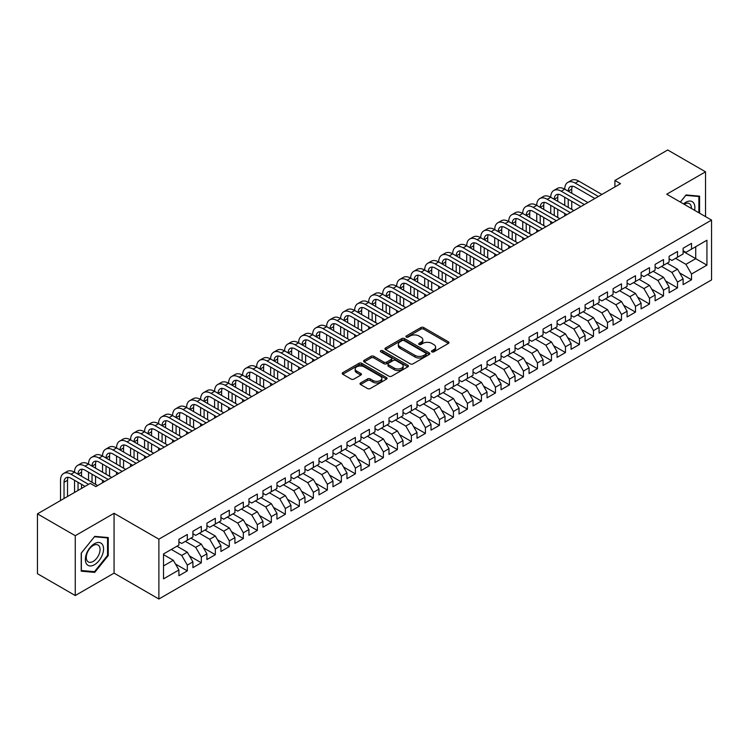 <?xml version="1.0" encoding="UTF-8"?>
<svg xmlns="http://www.w3.org/2000/svg" width="749" height="749" viewBox="0 0 749 749"><rect width="100%" height="100%" fill="white"/><g stroke="black" fill="none" stroke-linecap="round" stroke-linejoin="round"><path stroke-width="1.12" d="M431.892 351.843A1.358 0.786 0 0 0 433.821 351.843L448.426 343.407A1.947 1.123 0 0 0 448.997 342.611A1.947 1.123 0 0 0 448.426 341.825L423.681 327.538A1.947 1.123 0 0 0 420.929 327.538L406.323 335.964A1.358 0.786 0 0 0 405.921 336.526A1.358 0.786 0 0 0 406.323 337.078A1.358 0.786 0 0 0 408.252 337.078L410.134 335.983A6.226 3.595 0 0 1 418.934 335.983L420.994 337.181A6.226 3.595 0 0 1 422.82 339.718A6.226 3.595 0 0 1 420.994 342.256L419.112 343.351A1.358 0.786 0 0 0 418.71 343.903A1.358 0.786 0 0 0 419.112 344.456A1.358 0.786 0 0 0 421.032 344.456L422.923 343.37A6.226 3.595 0 0 1 431.724 343.37L433.783 344.559A6.226 3.595 0 0 1 435.609 347.096A6.226 3.595 0 0 1 433.783 349.643L431.892 350.729A1.358 0.786 0 0 0 431.499 351.29A1.358 0.786 0 0 0 431.892 351.843L431.892 350.729M360.578 382.936A1.947 1.123 0 0 0 360.007 383.731A1.947 1.123 0 0 0 360.578 384.518L367.516 388.534A1.947 1.123 0 0 0 370.268 388.534L386.493 379.163A1.947 1.123 0 0 0 387.064 378.367A1.947 1.123 0 0 0 386.493 377.58L361.748 363.293A1.947 1.123 0 0 0 358.996 363.293L342.77 372.656A1.947 1.123 0 0 0 342.209 373.451A1.947 1.123 0 0 0 342.77 374.247L351.159 379.088A1.947 1.123 0 0 0 353.912 379.088L360.849 375.08A1.947 1.123 0 0 0 361.421 374.285A1.947 1.123 0 0 0 360.849 373.489L356.693 371.092A5.196 3.005 0 0 1 355.166 368.967A5.196 3.005 0 0 1 358.378 366.195A5.196 3.005 0 0 1 364.051 366.841L380.342 376.251A5.196 3.005 0 0 1 381.859 378.367A5.196 3.005 0 0 1 378.657 381.147A5.196 3.005 0 0 1 372.983 380.492L370.268 378.928A1.947 1.123 0 0 0 367.516 378.928L360.578 382.936L360.578 384.518L367.516 380.548L367.516 378.928M75.265 535.694L75.265 595.539L114.063 573.135L114.063 513.299L75.265 535.694L37.45 513.861L90.255 483.377L95.853 486.616L620.509 183.702L614.91 180.472L614.91 186.941M114.063 513.299L158.882 539.177L711.55 220.094L711.55 279.929L158.882 599.013L158.882 539.177M705.53 216.62L705.53 171.821L666.732 194.216L711.55 220.094M705.53 171.821L667.715 149.987L614.91 180.472M410.274 363.845A1.947 1.123 0 0 0 413.027 363.845L429.243 354.483A1.947 1.123 0 0 0 429.814 353.687A1.947 1.123 0 0 0 429.243 352.891L404.497 338.604A1.947 1.123 0 0 0 401.754 338.604L385.529 347.976A1.947 1.123 0 0 0 384.958 348.762A1.947 1.123 0 0 0 385.529 349.558L410.274 363.845M381.335 352.133A1.358 0.786 0 0 1 382.711 352.33L382.711 350.71L407.868 365.231A1.947 1.123 0 0 1 408.439 366.027A1.947 1.123 0 0 1 407.868 366.823L391.643 376.185A1.947 1.123 0 0 1 388.9 376.185L364.154 361.898L371.092 357.919L371.092 356.309L364.154 360.316A1.947 1.123 0 0 0 363.583 361.112A1.947 1.123 0 0 0 364.154 361.898L364.154 360.316M371.092 357.919A1.947 1.123 0 0 1 373.845 357.919L373.845 356.309A1.947 1.123 0 0 0 371.092 356.309M373.845 356.309L383.881 362.104A1.947 1.123 0 0 0 386.624 362.104L391.231 359.445A1.947 1.123 0 0 0 391.802 358.649A1.947 1.123 0 0 0 391.231 357.853L380.782 351.824A1.358 0.786 0 0 1 380.389 351.262A1.358 0.786 0 0 1 381.232 350.541A1.358 0.786 0 0 1 382.711 350.71M683.116 251.392L695.727 258.667L695.727 246.702L706.925 240.232L691.524 249.127L691.524 243.378L683.116 248.237L683.116 253.977L677.517 257.207L677.517 251.467L669.11 256.317L669.11 262.066L663.511 265.296L663.511 259.557L655.103 264.406L655.103 270.146L649.505 273.385L649.505 267.636L641.097 272.496L641.097 278.235L635.498 281.465L635.498 275.726L627.091 280.575L627.091 286.324L621.492 289.554L621.492 283.815L613.085 288.665L613.085 294.404L607.486 297.643L607.486 291.904L599.088 296.754L599.088 302.493L593.48 305.723L593.48 299.984L585.081 304.834L585.081 310.582L579.473 313.812L579.473 308.073L571.075 312.923L571.075 318.662L565.467 321.901L565.467 316.162L557.069 321.012L557.069 326.751L551.461 329.981L551.461 324.242L543.062 329.092L543.062 334.84L537.454 338.071L537.454 332.331L529.056 337.181L529.056 342.92L523.448 346.16L523.448 340.421L515.05 345.27L515.05 351.009L509.442 354.24L509.442 348.5L501.044 353.35L501.044 359.099L495.445 362.329L495.445 356.59L487.037 361.439L487.037 367.179L481.438 370.418L481.438 364.679L473.031 369.529L473.031 375.268L467.432 378.507L467.432 372.759L459.025 377.608L459.025 383.357L453.426 386.587L453.426 380.848L445.018 385.698L445.018 391.437L439.42 394.676L439.42 388.937L431.012 393.787L431.012 399.526L425.413 402.765L425.413 397.017L417.006 401.876L417.006 407.615L411.407 410.845L411.407 405.106L402.999 409.956L402.999 415.695L397.401 418.934L397.401 413.195L388.993 418.045L388.993 423.784L383.394 427.024L383.394 421.275L374.987 426.134L374.987 431.873L369.388 435.103L369.388 429.364L360.981 434.214L360.981 439.953L355.382 443.193L355.382 437.453L346.974 442.303L346.974 448.042L341.375 451.282L341.375 445.533L332.977 450.392L332.977 456.132L327.369 459.362L327.369 453.622L318.971 458.472L318.971 464.211L313.363 467.451L313.363 461.712L304.965 466.561L304.965 472.301L299.357 475.54L299.357 469.792L290.958 474.651L290.958 480.39L285.35 483.62L285.35 477.881L276.952 482.731L276.952 488.479L271.344 491.709L271.344 485.97L262.946 490.82L262.946 496.559L257.338 499.798L257.338 494.05L248.94 498.909L248.94 504.648L243.331 507.878L243.331 502.139L234.933 506.989L234.933 512.737L229.325 515.967L229.325 510.228L220.927 515.078L220.927 520.817L215.328 524.057L215.328 518.308L206.921 523.167L206.921 528.906L201.322 532.136L201.322 526.397L192.914 531.247L192.914 536.996L187.316 540.226L187.316 534.486L178.908 539.336L178.908 545.075L163.507 553.97L163.507 578.874L178.908 569.98L173.309 560.28L163.507 554.616M706.925 240.232L706.925 265.137L691.524 274.031L685.915 264.322L675.551 258.339M679.689 272.936L691.524 279.77L691.524 274.031M691.524 279.77L683.116 284.62L683.116 278.881L677.517 282.111L671.909 272.411L661.545 266.429M665.683 281.025L677.517 287.859L677.517 282.111M677.517 287.859L669.11 292.709L669.11 286.97L663.511 290.2L657.912 280.501L647.539 274.518M651.677 289.114L663.511 295.939L663.511 290.2M663.511 295.939L655.103 300.798L655.103 295.05L649.505 298.289L643.906 288.58L633.542 282.598M637.671 297.194L649.505 304.028L649.505 298.289M649.505 304.028L641.097 308.878L641.097 303.139L635.498 306.378L629.9 296.67L619.535 290.687M623.664 305.283L635.498 312.118L635.498 306.378M635.498 312.118L627.091 316.967L627.091 311.228L621.492 314.458L615.893 304.759L605.529 298.776M609.658 313.372L621.492 320.197L621.492 314.458M621.492 320.197L613.085 325.057L613.085 319.308L607.486 322.547L601.887 312.839L591.523 306.856M595.652 321.452L607.486 328.287L607.486 322.547M607.486 328.287L599.088 333.136L599.088 327.397L593.48 330.637L587.881 320.928L577.516 314.945M581.645 329.541L593.48 336.376L593.48 330.637M593.48 336.376L585.081 341.226L585.081 335.486L579.473 338.717L573.874 329.017L563.51 323.034M567.639 337.63L579.473 344.456L579.473 338.717M579.473 344.456L571.075 349.315L571.075 343.566L565.467 346.806L559.868 337.097L549.504 331.114M553.633 345.71L565.467 352.545L565.467 346.806M565.467 352.545L557.069 357.395L557.069 351.656L551.461 354.895L545.862 345.186L535.498 339.203M539.626 353.8L551.461 360.634L551.461 354.895M551.461 360.634L543.062 365.484L543.062 359.745L537.454 362.975L531.856 353.275L521.491 347.293M525.62 361.889L537.454 368.714L537.454 362.975M537.454 368.714L529.056 373.573L529.056 367.825L523.448 371.064L517.849 361.364L507.485 355.372M511.614 369.969L523.448 376.803L523.448 371.064M523.448 376.803L515.05 381.653L515.05 375.914L509.442 379.153L503.843 369.444L493.479 363.462M497.608 378.058L509.442 384.892L509.442 379.153M509.442 384.892L501.044 389.742L501.044 384.003L495.445 387.233L489.837 377.533L479.472 371.551M483.601 386.147L495.445 392.982L495.445 387.233M495.445 392.982L487.037 397.831L487.037 392.092L481.438 395.322L475.83 385.623L465.466 379.631M469.604 394.227L481.438 401.061L481.438 395.322M481.438 401.061L473.031 405.911L473.031 400.172L467.432 403.411L461.824 393.702L451.46 387.72M455.598 402.316L467.432 409.151L467.432 403.411M467.432 409.151L459.025 414L459.025 408.261L453.426 411.491L447.818 401.792L437.453 395.809M441.592 410.405L453.426 417.24L453.426 411.491M453.426 417.24L445.018 422.09L445.018 416.35L439.42 419.58L433.811 409.881L423.447 403.889M427.585 418.485L439.42 425.32L439.42 419.58M439.42 425.32L431.012 430.169L431.012 424.43L425.413 427.67L419.805 417.961L409.441 411.978M413.579 426.574L425.413 433.409L425.413 427.67M425.413 433.409L417.006 438.259L417.006 432.519L411.407 435.749L405.799 426.05L395.435 420.067M399.573 434.663L411.407 441.498L411.407 435.749M411.407 441.498L402.999 446.348L402.999 440.609L397.401 443.839L391.793 434.139L381.428 428.147M385.566 442.743L397.401 449.578L397.401 443.839M397.401 449.578L388.993 454.428L388.993 448.688L383.394 451.928L377.796 442.219L367.431 436.236M371.56 450.832L383.394 457.667L383.394 451.928M383.394 457.667L374.987 462.517L374.987 456.778L369.388 460.008L363.789 450.308L353.425 444.326M357.554 458.922L369.388 465.756L369.388 460.008M369.388 465.756L360.981 470.606L360.981 464.867L355.382 468.097L349.783 458.397L339.419 452.415M343.548 467.011L355.382 473.836L355.382 468.097M355.382 473.836L346.974 478.695L346.974 472.947L341.375 476.186L335.777 466.477L325.412 460.495M329.541 475.091L341.375 481.925L341.375 476.186M341.375 481.925L332.977 486.775L332.977 481.036L327.369 484.266L321.77 474.566L311.406 468.584M315.535 483.18L327.369 490.015L327.369 484.266M327.369 490.015L318.971 494.864L318.971 489.125L313.363 492.355L307.764 482.656L297.4 476.673M301.529 491.269L313.363 498.094L313.363 492.355M313.363 498.094L304.965 502.954L304.965 497.205L299.357 500.444L293.758 490.735L283.394 484.753M287.522 499.349L299.357 506.184L299.357 500.444M299.357 506.184L290.958 511.033L290.958 505.294L285.35 508.524L279.752 498.825L269.387 492.842M273.516 507.438L285.35 514.273L285.35 508.524M285.35 514.273L276.952 519.123L276.952 513.383L271.344 516.613L265.745 506.914L255.381 500.931M259.51 515.527L271.344 522.353L271.344 516.613M271.344 522.353L262.946 527.212L262.946 521.463L257.338 524.703L251.739 514.994L241.375 509.011M245.503 523.607L257.338 530.442L257.338 524.703M257.338 530.442L248.94 535.292L248.94 529.552L243.331 532.792L237.733 523.083L227.368 517.1M231.497 531.696L243.331 538.531L243.331 532.792M243.331 538.531L234.933 543.381L234.933 537.642L229.325 540.872L223.726 531.172L213.362 525.189M217.491 539.786L229.325 546.611L229.325 540.872M229.325 546.611L220.927 551.47L220.927 545.721L215.328 548.961L209.72 539.252L199.356 533.269M203.485 547.865L215.328 554.7L215.328 548.961M215.328 554.7L206.921 559.55L206.921 553.811L201.322 557.05L195.714 547.341L185.349 541.358M189.488 555.955L201.322 562.789L201.322 557.05M201.322 562.789L192.914 567.639L192.914 561.9L187.316 565.13L181.707 555.43L171.343 549.448M175.481 564.044L187.316 570.869L187.316 565.13M187.316 570.869L178.908 575.728L178.908 569.98M178.908 541.845L181.707 543.465L187.316 540.226M163.507 565.944L173.309 560.28M192.914 533.756L195.714 535.376L201.322 532.136M181.707 555.43L187.316 552.191L176.951 546.208M192.914 561.9L187.316 552.191M206.921 525.667L209.72 527.287L215.328 524.057M195.714 547.341L201.322 544.111L190.958 538.128M206.921 553.811L201.322 544.111M220.927 517.587L223.726 519.207L229.325 515.967M209.72 539.252L215.328 536.022L204.964 530.039M220.927 545.721L215.328 536.022M234.933 509.498L237.733 511.118L243.331 507.878M223.726 531.172L229.325 527.933L218.961 521.95M234.933 537.642L229.325 527.933M248.94 501.409L251.739 503.028L257.338 499.798M237.733 523.083L243.331 519.853L232.967 513.861M248.94 529.552L243.331 519.853M262.946 493.329L265.745 494.939L271.344 491.709M251.739 514.994L257.338 511.764L246.973 505.781M262.946 521.463L257.338 511.764M276.952 485.24L279.752 486.859L285.35 483.62M265.745 506.914L271.344 503.674L260.98 497.692M276.952 513.383L271.344 503.674M290.958 477.15L293.758 478.77L299.357 475.54M279.752 498.825L285.35 495.595L274.986 489.603M290.958 505.294L285.35 495.595M304.965 469.071L307.764 470.681L313.363 467.451M293.758 490.735L299.357 487.505L288.992 481.523M304.965 497.205L299.357 487.505M318.971 460.981L321.77 462.601L327.369 459.362M307.764 482.656L313.363 479.416L302.999 473.434M318.971 489.125L313.363 479.416M332.977 452.892L335.777 454.512L341.375 451.282M321.77 474.566L327.369 471.336L317.005 465.344M332.977 481.036L327.369 471.336M346.974 444.812L349.783 446.423L355.382 443.193M335.777 466.477L341.375 463.247L331.011 457.264M346.974 472.947L341.375 463.247M360.981 436.723L363.789 438.343L369.388 435.103M349.783 458.397L355.382 455.158L345.017 449.175M360.981 464.867L355.382 455.158M374.987 428.634L377.796 430.254L383.394 427.024M363.789 450.308L369.388 447.078L359.024 441.086M374.987 456.778L369.388 447.078M388.993 420.554L391.793 422.164L397.401 418.934M377.796 442.219L383.394 438.989L373.03 433.006M388.993 448.688L383.394 438.989M402.999 412.465L405.799 414.085L411.407 410.845M391.793 434.139L397.401 430.9L387.036 424.917M402.999 440.609L397.401 430.9M417.006 404.376L419.805 405.995L425.413 402.765M405.799 426.05L411.407 422.811L401.043 416.828M417.006 432.519L411.407 422.811M431.012 396.296L433.811 397.906L439.42 394.676M419.805 417.961L425.413 414.731L415.049 408.748M431.012 424.43L425.413 414.731M445.018 388.207L447.818 389.826L453.426 386.587M433.811 409.881L439.42 406.641L429.055 400.659M445.018 416.35L439.42 406.641M459.025 380.118L461.824 381.737L467.432 378.507M447.818 401.792L453.426 398.552L443.062 392.57M459.025 408.261L453.426 398.552M473.031 372.038L475.83 373.648L481.438 370.418M461.824 393.702L467.432 390.472L457.068 384.49M473.031 400.172L467.432 390.472M487.037 363.948L489.837 365.568L495.445 362.329M475.83 385.623L481.438 382.383L471.074 376.401M487.037 392.092L481.438 382.383M501.044 355.859L503.843 357.479L509.442 354.24M489.837 377.533L495.445 374.294L485.071 368.311M501.044 384.003L495.445 374.294M515.05 347.779L517.849 349.39L523.448 346.16M503.843 369.444L509.442 366.214L499.077 360.232M515.05 375.914L509.442 366.214M529.056 339.69L531.856 341.31L537.454 338.071M517.849 361.364L523.448 358.125L513.084 352.142M529.056 367.825L523.448 358.125M543.062 331.601L545.862 333.221L551.461 329.981M531.856 353.275L537.454 350.036L527.09 344.053M543.062 359.745L537.454 350.036M557.069 323.521L559.868 325.132L565.467 321.901M545.862 345.186L551.461 341.956L541.096 335.973M557.069 351.656L551.461 341.956M571.075 315.432L573.874 317.052L579.473 313.812M559.868 337.097L565.467 333.867L555.103 327.884M571.075 343.566L565.467 333.867M585.081 307.343L587.881 308.963L593.48 305.723M573.874 329.017L579.473 325.778L569.109 319.795M585.081 335.486L579.473 325.778M599.088 299.254L601.887 300.873L607.486 297.643M587.881 320.928L593.48 317.698L583.115 311.715M599.088 327.397L593.48 317.698M613.085 291.174L615.893 292.793L621.492 289.554M601.887 312.839L607.486 309.609L597.122 303.626M613.085 319.308L607.486 309.609M627.091 283.085L629.9 284.704L635.498 281.465M615.893 304.759L621.492 301.519L611.128 295.537M627.091 311.228L621.492 301.519M641.097 274.995L643.906 276.615L649.505 273.385M629.9 296.67L635.498 293.439L625.134 287.457M641.097 303.139L635.498 293.439M655.103 266.916L657.912 268.526L663.511 265.296M643.906 288.58L649.505 285.35L639.14 279.368M655.103 295.05L649.505 285.35M669.11 258.826L671.909 260.446L677.517 257.207M657.912 280.501L663.511 277.261L653.147 271.278M669.11 286.97L663.511 277.261M683.116 250.737L685.915 252.357L691.524 249.127M671.909 272.411L677.517 269.181L667.153 263.189M683.116 278.881L677.517 269.181M37.45 513.861L37.45 573.706L75.265 595.539M114.063 573.135L158.882 599.013M685.915 264.322L695.727 258.667L706.925 265.137M699.575 213.184L699.575 196.163L686.056 194.955L680.335 202.071M108.249 555.58L108.249 537.567L94.73 536.359L81.22 553.174L81.22 571.187L94.73 572.395L108.249 555.58L107.547 555.178M432.435 352.03L433.783 351.253A6.226 3.595 0 0 0 435.609 348.716L435.609 347.096M422.82 339.718L422.82 341.338A6.226 3.595 0 0 1 420.994 343.875L419.655 344.652M448.426 341.825L448.426 343.407L423.681 329.148A1.947 1.123 0 0 0 420.929 329.148L406.866 337.275M429.224 354.492L404.497 340.224A1.947 1.123 0 0 0 401.754 340.224L385.557 349.577M425.807 354.24A1.358 0.786 0 0 0 426.209 353.687A1.358 0.786 0 0 0 425.807 353.135L404.086 340.589A1.358 0.786 0 0 0 402.166 340.589L400.172 341.741A6.226 3.595 0 0 0 398.346 344.278A6.226 3.595 0 0 0 400.172 346.824L415.021 355.391A6.226 3.595 0 0 0 423.812 355.391L425.807 354.24L425.807 355.859A1.358 0.786 0 0 0 426.209 355.307L426.209 353.687M398.346 344.278L398.346 345.898A6.226 3.595 0 0 0 400.172 348.435L400.172 346.824M425.807 355.859L423.812 357.011A6.226 3.595 0 0 1 415.021 357.011L400.172 348.435M373.845 357.919L383.881 363.714A1.947 1.123 0 0 0 386.624 363.714L391.231 361.055A1.947 1.123 0 0 0 391.802 360.269L391.802 358.649M382.711 352.33L407.84 366.841M394.292 368.115A5.196 3.005 0 0 0 399.957 368.761A5.196 3.005 0 0 0 403.168 365.989A5.196 3.005 0 0 0 401.651 363.864L395.912 360.55A1.947 1.123 0 0 0 393.159 360.55L388.553 363.209A1.947 1.123 0 0 0 387.982 364.005A1.947 1.123 0 0 0 388.553 364.8L394.292 368.115L394.292 369.725A5.196 3.005 0 0 0 399.957 370.381A5.196 3.005 0 0 0 403.168 367.609L403.168 365.989M387.982 364.005L387.982 365.624A1.947 1.123 0 0 0 388.553 366.42L388.553 364.8M394.292 369.725L388.553 366.42M381.859 378.367L381.859 379.986A5.196 3.005 0 0 1 378.657 382.767A5.196 3.005 0 0 1 372.983 382.112L370.268 380.548A1.947 1.123 0 0 0 367.516 380.548M355.166 368.967L355.166 370.586A5.196 3.005 0 0 0 356.693 372.702L356.693 371.092M360.831 375.09L356.693 372.702M386.493 377.58L386.493 379.163L361.748 364.903A1.947 1.123 0 0 0 358.996 364.903L342.799 374.257M93.307 571.571L94.73 572.395M60.529 500.538L60.529 480.287A14.858 8.576 60 0 1 63.609 473.49L67.11 471.467A14.858 8.576 60 0 1 74.535 472.207A14.858 8.576 60 0 1 77.615 465.401L81.117 463.388A14.858 8.576 60 0 1 88.541 464.118A14.858 8.576 60 0 1 91.621 457.321L95.123 455.298A14.858 8.576 60 0 1 102.547 456.029A14.858 8.576 60 0 1 105.628 449.231L109.129 447.209A14.858 8.576 60 0 1 116.554 447.949A14.858 8.576 60 0 1 119.634 441.142L123.136 439.12A14.858 8.576 60 0 1 130.56 439.86A14.858 8.576 60 0 1 133.64 433.062L137.142 431.04A14.858 8.576 60 0 1 144.566 431.77A14.858 8.576 60 0 1 147.647 424.973L151.148 422.951A14.858 8.576 60 0 1 158.573 423.691A14.858 8.576 60 0 1 161.653 416.884L165.155 414.862A14.858 8.576 60 0 1 172.579 415.601A14.858 8.576 60 0 1 175.659 408.804L179.161 406.782A14.858 8.576 60 0 1 186.585 407.512A14.858 8.576 60 0 1 189.656 400.715L193.158 398.693A14.858 8.576 60 0 1 200.592 399.432A14.858 8.576 60 0 1 203.662 392.626L207.164 390.603A14.858 8.576 60 0 1 214.598 391.343A14.858 8.576 60 0 1 217.669 384.546L221.17 382.524A14.858 8.576 60 0 1 228.604 383.254A14.858 8.576 60 0 1 231.675 376.457L235.177 374.434A14.858 8.576 60 0 1 242.61 375.174A14.858 8.576 60 0 1 245.681 368.368L249.183 366.345A14.858 8.576 60 0 1 256.617 367.085A14.858 8.576 60 0 1 259.688 360.288L263.189 358.265A14.858 8.576 60 0 1 270.623 358.996A14.858 8.576 60 0 1 273.694 352.199L277.196 350.176A14.858 8.576 60 0 1 284.62 350.916A14.858 8.576 60 0 1 287.7 344.109L291.202 342.087A14.858 8.576 60 0 1 298.626 342.827A14.858 8.576 60 0 1 301.707 336.029L305.208 334.007A14.858 8.576 60 0 1 312.633 334.737A14.858 8.576 60 0 1 315.713 327.94L319.214 325.918A14.858 8.576 60 0 1 326.639 326.658A14.858 8.576 60 0 1 329.719 319.851L333.221 317.829A14.858 8.576 60 0 1 340.645 318.568A14.858 8.576 60 0 1 343.725 311.771L347.227 309.749A14.858 8.576 60 0 1 354.651 310.479A14.858 8.576 60 0 1 357.732 303.682L361.233 301.66A14.858 8.576 60 0 1 368.658 302.399A14.858 8.576 60 0 1 371.738 295.593L375.24 293.571A14.858 8.576 60 0 1 382.664 294.31A14.858 8.576 60 0 1 385.744 287.513L389.246 285.491A14.858 8.576 60 0 1 396.67 286.221A14.858 8.576 60 0 1 399.751 279.424L403.252 277.402A14.858 8.576 60 0 1 410.677 278.141A14.858 8.576 60 0 1 413.757 271.335L417.259 269.312A14.858 8.576 60 0 1 424.683 270.052A14.858 8.576 60 0 1 427.763 263.255L431.265 261.232A14.858 8.576 60 0 1 438.689 261.963A14.858 8.576 60 0 1 441.77 255.166L445.271 253.143A14.858 8.576 60 0 1 452.696 253.874A14.858 8.576 60 0 1 455.776 247.076L459.268 245.054A14.858 8.576 60 0 1 466.702 245.794A14.858 8.576 60 0 1 469.773 238.987L473.274 236.974A14.858 8.576 60 0 1 480.708 237.705A14.858 8.576 60 0 1 483.779 230.907L487.281 228.885A14.858 8.576 60 0 1 494.714 229.615A14.858 8.576 60 0 1 497.785 222.818L501.287 220.796A14.858 8.576 60 0 1 508.721 221.535A14.858 8.576 60 0 1 511.792 214.729L515.293 212.716A14.858 8.576 60 0 1 522.727 213.446A14.858 8.576 60 0 1 525.798 206.649L529.3 204.627A14.858 8.576 60 0 1 536.733 205.357A14.858 8.576 60 0 1 539.804 198.56L543.306 196.538A14.858 8.576 60 0 1 550.74 197.277A14.858 8.576 60 0 1 553.811 190.471L557.312 188.448A14.858 8.576 60 0 1 564.737 189.188A14.858 8.576 60 0 1 567.817 182.391L571.318 180.369A14.858 8.576 60 0 1 578.743 181.099L601.887 194.459M567.817 182.391A14.858 8.576 60 0 1 575.241 183.121L598.385 196.481M594.884 198.504L575.241 187.166A9.906 5.72 -120 0 0 570.298 186.679A9.906 5.72 -120 0 0 568.238 191.21L571.74 189.188L571.74 193.233M572.367 186.22A9.906 5.72 -120 0 0 571.74 189.188M568.238 199.3L568.238 207.379M571.74 201.322L571.74 209.402M564.737 215.909L564.737 213.446M564.737 205.357L564.737 197.277M553.811 190.471A14.858 8.576 60 0 1 561.235 191.21L564.737 189.188L587.881 202.548M561.235 191.21L584.379 204.571M580.878 206.593L561.235 195.255A9.906 5.72 -120 0 0 556.292 194.759A9.906 5.72 -120 0 0 554.241 199.3L557.733 197.277L557.733 201.322M558.361 194.309A9.906 5.72 -120 0 0 557.733 197.277M554.241 207.379L554.241 215.469M557.733 209.402L557.733 217.491M550.74 223.988L550.74 221.535M550.74 213.446L550.74 205.357M539.804 198.56A14.858 8.576 60 0 1 547.238 199.3L550.74 197.277L573.874 210.638M547.238 199.3L570.373 212.65M566.871 214.673L547.238 203.344A9.906 5.72 -120 0 0 542.285 202.848A9.906 5.72 -120 0 0 540.235 207.379L543.737 205.357L543.737 209.402M544.354 202.389A9.906 5.72 -120 0 0 543.737 205.357M540.235 215.469L540.235 223.558M543.737 217.491L543.737 225.58M536.733 232.078L536.733 229.615M536.733 221.535L536.733 213.446M694.604 210.31A12.873 7.434 120 0 0 693.668 203.007A12.873 7.434 120 0 0 683.537 203.925M691.393 208.456A9.746 5.627 120 0 0 690.475 204.655A9.746 5.627 120 0 0 689.38 203.634A9.746 5.627 120 0 0 684.202 204.299M680.364 202.09L685.775 195.358L698.873 196.528L698.873 212.772M698.002 196.023L698.873 196.528M86.566 564.025A12.873 7.434 120 0 0 99.008 560.692A12.873 7.434 120 0 0 102.341 544.411A12.873 7.434 120 0 0 89.899 547.744A12.873 7.434 120 0 0 86.566 564.025M87.212 560.907A9.746 5.627 120 0 0 88.307 561.919A9.746 5.627 120 0 0 97.37 557.368A9.746 5.627 120 0 0 99.149 546.049A9.746 5.627 120 0 0 98.053 545.038A9.746 5.627 120 0 0 88.981 549.588A9.746 5.627 120 0 0 87.212 560.907M94.458 536.752L107.547 537.922L107.547 555.384L94.458 571.674L81.36 570.504L81.36 553.043L94.43 536.743M106.686 537.426L107.547 537.922M525.798 206.649A14.858 8.576 60 0 1 533.232 207.379L536.733 205.357L559.868 218.717M533.232 207.379L556.367 220.74M552.865 222.762L533.232 211.424A9.906 5.72 -120 0 0 528.279 210.937A9.906 5.72 -120 0 0 526.229 215.469L529.73 213.446L529.73 217.491M530.348 210.478A9.906 5.72 -120 0 0 529.73 213.446M526.229 223.558L526.229 231.638M529.73 225.58L529.73 233.66M522.727 240.167L522.727 237.705M522.727 229.615L522.727 221.535M511.792 214.729A14.858 8.576 60 0 1 519.226 215.469L522.727 213.446L545.862 226.807M519.226 215.469L542.36 228.829M538.859 230.851L519.226 219.513A9.906 5.72 -120 0 0 514.273 219.017A9.906 5.72 -120 0 0 512.222 223.558L515.724 221.535L515.724 225.58M516.342 218.568A9.906 5.72 -120 0 0 515.724 221.535M512.222 231.638L512.222 239.727M515.724 233.66L515.724 241.749M508.721 248.247L508.721 245.794M508.721 237.705L508.721 229.615M497.785 222.818A14.858 8.576 60 0 1 505.219 223.558L508.721 221.535L531.856 234.896M505.219 223.558L528.354 236.909M524.852 238.931L505.219 227.602A9.906 5.72 -120 0 0 500.266 227.106A9.906 5.72 -120 0 0 498.216 231.638L501.718 229.615L501.718 233.66M502.336 226.647A9.906 5.72 -120 0 0 501.718 229.615M498.216 239.727L498.216 247.816M501.718 241.749L501.718 249.838M494.714 256.336L494.714 253.874M494.714 245.794L494.714 237.705M483.779 230.907A14.858 8.576 60 0 1 491.213 231.638L494.714 229.615L517.849 242.976M491.213 231.638L514.348 244.998M510.846 247.02L491.213 235.682A9.906 5.72 -120 0 0 486.26 235.195A9.906 5.72 -120 0 0 484.21 239.727L487.711 237.705L487.711 241.749M488.329 234.737A9.906 5.72 -120 0 0 487.711 237.705M484.21 247.816L484.21 255.896M487.711 249.838L487.711 257.918M480.708 264.425L480.708 261.963M480.708 253.874L480.708 245.794M469.773 238.987A14.858 8.576 60 0 1 477.207 239.727L480.708 237.705L503.843 251.065M477.207 239.727L500.341 253.087M496.84 255.109L477.207 243.771A9.906 5.72 -120 0 0 472.254 243.285A9.906 5.72 -120 0 0 470.203 247.816L473.705 245.794L473.705 249.838M474.323 242.826A9.906 5.72 -120 0 0 473.705 245.794M470.203 255.896L470.203 263.985M473.705 257.918L473.705 266.007M466.702 272.505L466.702 270.052M466.702 261.963L466.702 253.874M455.776 247.076A14.858 8.576 60 0 1 463.2 247.816L466.702 245.794L489.837 259.154M463.2 247.816L486.335 261.176M482.833 263.189L463.2 251.861A9.906 5.72 -120 0 0 458.248 251.364A9.906 5.72 -120 0 0 456.197 255.896L459.699 253.883L459.699 257.918M460.317 250.906A9.906 5.72 -120 0 0 459.699 253.883M456.197 263.985L456.197 272.074M459.699 266.007L459.699 274.097M452.696 280.594L452.696 278.141M452.696 270.052L452.696 261.963M441.77 255.166A14.858 8.576 60 0 1 449.194 255.896L452.696 253.874L475.83 267.234M449.194 255.896L472.329 269.256M468.827 271.278L449.194 259.94A9.906 5.72 -120 0 0 444.241 259.454A9.906 5.72 -120 0 0 442.191 263.985L445.692 261.963L445.692 266.007M446.31 258.995A9.906 5.72 -120 0 0 445.692 261.963M442.191 272.074L442.191 280.154M445.692 274.097L445.692 282.176M438.689 288.683L438.689 286.221M438.689 278.141L438.689 270.052M427.763 263.255A14.858 8.576 60 0 1 435.188 263.985L438.689 261.963L461.824 275.323M435.188 263.985L458.322 277.345M454.821 279.368L435.188 268.03A9.906 5.72 -120 0 0 430.235 267.543A9.906 5.72 -120 0 0 428.185 272.074L431.686 270.052L431.686 274.097M432.304 267.084A9.906 5.72 -120 0 0 431.686 270.052M428.185 280.154L428.185 288.243M431.686 282.176L431.686 290.266M424.683 296.763L424.683 294.31M424.683 286.221L424.683 278.141M413.757 271.335A14.858 8.576 60 0 1 421.181 272.074L424.683 270.052L447.818 283.412M421.181 272.074L444.316 285.435M440.815 287.447L421.181 276.119A9.906 5.72 -120 0 0 416.229 275.623A9.906 5.72 -120 0 0 414.178 280.154L417.68 278.141L417.68 282.176M418.298 275.164A9.906 5.72 -120 0 0 417.68 278.141M414.178 288.243L414.178 296.332M417.68 290.266L417.68 298.355M410.677 304.852L410.677 302.399M410.677 294.31L410.677 286.221M399.751 279.424A14.858 8.576 60 0 1 407.175 280.154L410.677 278.141L433.811 291.492M407.175 280.154L430.31 293.514M426.808 295.537L407.175 284.199A9.906 5.72 -120 0 0 402.222 283.712A9.906 5.72 -120 0 0 400.172 288.243L403.674 286.221L403.674 290.266M404.291 283.253A9.906 5.72 -120 0 0 403.674 286.221M400.172 296.332L400.172 304.412M403.674 298.355L403.674 306.435M396.67 312.942L396.67 310.479M396.67 302.399L396.67 294.31M385.744 287.513A14.858 8.576 60 0 1 393.169 288.243L396.67 286.221L419.805 299.581M393.169 288.243L416.304 301.604M412.802 303.626L393.169 292.288A9.906 5.72 -120 0 0 388.216 291.801A9.906 5.72 -120 0 0 386.166 296.332L389.667 294.31L389.667 298.355M390.285 291.342A9.906 5.72 -120 0 0 389.667 294.31M386.166 304.412L386.166 312.502M389.667 306.435L389.667 314.524M382.664 321.021L382.664 318.568M382.664 310.479L382.664 302.399M371.738 295.593A14.858 8.576 60 0 1 379.163 296.332L382.664 294.31L405.799 307.67M379.163 296.332L402.297 309.693M398.796 311.715L379.163 300.377A9.906 5.72 -120 0 0 374.21 299.881A9.906 5.72 -120 0 0 372.159 304.412L375.661 302.399L375.661 306.435M376.279 299.422A9.906 5.72 -120 0 0 375.661 302.399M372.159 312.502L372.159 320.591M375.661 314.524L375.661 322.613M368.658 329.111L368.658 326.658M368.658 318.568L368.658 310.479M357.732 303.682A14.858 8.576 60 0 1 365.156 304.412L368.658 302.399L391.793 315.75M365.156 304.412L388.291 317.773M384.799 319.795L365.156 308.457A9.906 5.72 -120 0 0 360.203 307.97A9.906 5.72 -120 0 0 358.153 312.502L361.655 310.479L361.655 314.524M362.273 307.511A9.906 5.72 -120 0 0 361.655 310.479M358.153 320.591L358.153 328.68M361.655 322.613L361.655 330.693M354.651 337.2L354.651 334.737M354.651 326.658L354.651 318.568M343.725 311.771A14.858 8.576 60 0 1 351.15 312.502L354.651 310.479L377.796 323.84M351.15 312.502L374.294 325.862M370.792 327.884L351.15 316.546A9.906 5.72 -120 0 0 346.197 316.059A9.906 5.72 -120 0 0 344.147 320.591L347.648 318.568L347.648 322.613M348.276 315.601A9.906 5.72 -120 0 0 347.648 318.568M344.147 328.68L344.147 336.76M347.648 330.693L347.648 338.782M340.645 345.28L340.645 342.827M340.645 334.737L340.645 326.658M329.719 319.851A14.858 8.576 60 0 1 337.144 320.591L340.645 318.568L363.789 331.929M337.144 320.591L360.288 333.951M356.786 335.973L337.144 324.635A9.906 5.72 -120 0 0 332.191 324.139A9.906 5.72 -120 0 0 330.14 328.68L333.642 326.658L333.642 330.693M334.269 323.68A9.906 5.72 -120 0 0 333.642 326.658M330.14 336.76L330.14 344.849M333.642 338.782L333.642 346.871M326.639 353.369L326.639 350.916M326.639 342.827L326.639 334.737M315.713 327.94A14.858 8.576 60 0 1 323.137 328.68L326.639 326.658L349.783 340.009M323.137 328.68L346.281 342.031M342.78 344.053L323.137 332.715A9.906 5.72 -120 0 0 318.185 332.228A9.906 5.72 -120 0 0 316.134 336.76L319.636 334.737L319.636 338.782M320.263 331.77A9.906 5.72 -120 0 0 319.636 334.737M316.134 344.849L316.134 352.938M319.636 346.871L319.636 354.951M312.633 361.458L312.633 358.996M312.633 350.916L312.633 342.827M301.707 336.029A14.858 8.576 60 0 1 309.131 336.76L312.633 334.737L335.777 348.098M309.131 336.76L332.275 350.12M328.774 352.142L309.131 340.804A9.906 5.72 -120 0 0 304.188 340.318A9.906 5.72 -120 0 0 302.128 344.849L305.629 342.827L305.629 346.871M306.257 339.859A9.906 5.72 -120 0 0 305.629 342.827M302.128 352.938L302.128 361.018M305.629 354.951L305.629 363.04M298.626 369.547L298.626 367.085M298.626 358.996L298.626 350.916M287.7 344.109A14.858 8.576 60 0 1 295.125 344.849L298.626 342.827L321.77 356.187M295.125 344.849L318.269 358.209M314.767 360.232L295.125 348.894A9.906 5.72 -120 0 0 290.181 348.397A9.906 5.72 -120 0 0 288.122 352.938L291.623 350.916L291.623 354.951M292.25 347.948A9.906 5.72 -120 0 0 291.623 350.916M288.122 361.018L288.122 369.107M291.623 363.04L291.623 371.13M284.62 377.627L284.62 375.174M284.62 367.085L284.62 358.996M273.694 352.199A14.858 8.576 60 0 1 281.128 352.938L284.62 350.916L307.764 364.267M281.128 352.938L304.263 366.289M300.761 368.311L281.128 356.973A9.906 5.72 -120 0 0 276.175 356.487A9.906 5.72 -120 0 0 274.125 361.018L277.626 358.996L277.626 363.04M278.244 356.028A9.906 5.72 -120 0 0 277.626 358.996M274.125 369.107L274.125 377.196M277.626 371.13L277.626 379.209M270.623 385.716L270.623 383.254M270.623 375.174L270.623 367.085M259.688 360.288A14.858 8.576 60 0 1 267.121 361.018L270.623 358.996L293.758 372.356M267.121 361.018L290.256 374.378M286.755 376.401L267.121 365.063A9.906 5.72 -120 0 0 262.169 364.576A9.906 5.72 -120 0 0 260.118 369.107L263.62 367.085L263.62 371.13M264.238 364.117A9.906 5.72 -120 0 0 263.62 367.085M260.118 377.196L260.118 385.276M263.62 379.219L263.62 387.299M256.617 393.805L256.617 391.343M256.617 383.254L256.617 375.174M245.681 368.368A14.858 8.576 60 0 1 253.115 369.107L256.617 367.085L279.752 380.445M253.115 369.107L276.25 382.467M272.748 384.49L253.115 373.152A9.906 5.72 -120 0 0 248.162 372.656A9.906 5.72 -120 0 0 246.112 377.196L249.614 375.174L249.614 379.209M250.232 372.206A9.906 5.72 -120 0 0 249.614 375.174M246.112 385.276L246.112 393.365M249.614 387.299L249.614 395.388M242.61 401.885L242.61 399.432M242.61 391.343L242.61 383.254M231.675 376.457A14.858 8.576 60 0 1 239.109 377.196L242.61 375.174L265.745 388.525M239.109 377.196L262.244 390.547M258.742 392.57L239.109 381.232A9.906 5.72 -120 0 0 234.156 380.745A9.906 5.72 -120 0 0 232.106 385.276L235.607 383.254L235.607 387.299M236.225 380.286A9.906 5.72 -120 0 0 235.607 383.254M232.106 393.365L232.106 401.455M235.607 395.388L235.607 403.477M228.604 409.975L228.604 407.512M228.604 399.432L228.604 391.343M217.669 384.546A14.858 8.576 60 0 1 225.103 385.276L228.604 383.254L251.739 396.614M225.103 385.276L248.237 398.637M244.736 400.659L225.103 389.321A9.906 5.72 -120 0 0 220.15 388.834A9.906 5.72 -120 0 0 218.099 393.365L221.601 391.343L221.601 395.388M222.219 388.375A9.906 5.72 -120 0 0 221.601 391.343M218.099 401.455L218.099 409.534M221.601 403.477L221.601 411.557M214.598 418.064L214.598 415.601M214.598 407.512L214.598 399.432M203.662 392.626A14.858 8.576 60 0 1 211.096 393.365L214.598 391.343L237.733 404.703M211.096 393.365L234.231 406.726M230.729 408.748L211.096 397.41A9.906 5.72 -120 0 0 206.144 396.914A9.906 5.72 -120 0 0 204.093 401.455L207.595 399.432L207.595 403.477M208.213 396.464A9.906 5.72 -120 0 0 207.595 399.432M204.093 409.534L204.093 417.624M207.595 411.557L207.595 419.646M200.592 426.144L200.592 423.691M200.592 415.601L200.592 407.512M189.656 400.715A14.858 8.576 60 0 1 197.09 401.455L200.592 399.432L223.726 412.783M197.09 401.455L220.225 414.806M216.723 416.828L197.09 405.49A9.906 5.72 -120 0 0 192.137 405.003A9.906 5.72 -120 0 0 190.087 409.534L193.588 407.512L193.588 411.557M194.206 404.544A9.906 5.72 -120 0 0 193.588 407.512M190.087 417.624L190.087 425.713M193.588 419.646L193.588 427.735M186.585 434.233L186.585 431.77M186.585 423.691L186.585 415.601M175.659 408.804A14.858 8.576 60 0 1 183.084 409.534L186.585 407.512L209.72 420.872M183.084 409.534L206.218 422.895M202.717 424.917L183.084 413.579A9.906 5.72 -120 0 0 178.131 413.092A9.906 5.72 -120 0 0 176.081 417.624L179.582 415.601L179.582 419.646M180.2 412.633A9.906 5.72 -120 0 0 179.582 415.601M176.081 425.713L176.081 433.793M179.582 427.735L179.582 435.815M172.579 442.322L172.579 439.86M172.579 431.77L172.579 423.691M161.653 416.884A14.858 8.576 60 0 1 169.077 417.624L172.579 415.601L195.714 428.962M169.077 417.624L192.212 430.984M188.711 433.006L169.077 421.668A9.906 5.72 -120 0 0 164.125 421.172A9.906 5.72 -120 0 0 162.074 425.713L165.576 423.691L165.576 427.735M166.194 420.723A9.906 5.72 -120 0 0 165.576 423.691M162.074 433.793L162.074 441.882M165.576 435.815L165.576 443.904M158.573 450.402L158.573 447.949M158.573 439.86L158.573 431.77M147.647 424.973A14.858 8.576 60 0 1 155.071 425.713L158.573 423.691L181.707 437.051M155.071 425.713L178.206 439.064M174.704 441.086L155.071 429.748A9.906 5.72 -120 0 0 150.118 429.261A9.906 5.72 -120 0 0 148.068 433.793L151.57 431.77L151.57 435.815M152.187 428.803A9.906 5.72 -120 0 0 151.57 431.77M148.068 441.882L148.068 449.971M151.57 443.904L151.57 451.993M144.566 458.491L144.566 456.029M144.566 447.949L144.566 439.86M133.64 433.062A14.858 8.576 60 0 1 141.065 433.793L144.566 431.77L167.701 445.131M141.065 433.793L164.2 447.153M160.698 449.175L141.065 437.837A9.906 5.72 -120 0 0 136.112 437.35A9.906 5.72 -120 0 0 134.062 441.882L137.563 439.86L137.563 443.904M138.181 436.892A9.906 5.72 -120 0 0 137.563 439.86M134.062 449.971L134.062 458.051M137.563 451.993L137.563 460.073M130.56 466.58L130.56 464.118M130.56 456.029L130.56 447.949M119.634 441.142A14.858 8.576 60 0 1 127.058 441.882L130.56 439.86L153.695 453.22M127.058 441.882L150.193 455.242M146.692 457.264L127.058 445.927A9.906 5.72 -120 0 0 122.106 445.43A9.906 5.72 -120 0 0 120.055 449.971L123.557 447.949L123.557 451.993M124.175 444.981A9.906 5.72 -120 0 0 123.557 447.949M120.055 458.051L120.055 466.14M123.557 460.073L123.557 468.162M116.554 474.66L116.554 472.207M116.554 464.118L116.554 456.029M105.628 449.231A14.858 8.576 60 0 1 113.052 449.971L116.554 447.949L139.689 461.309M113.052 449.971L136.187 463.322M132.685 465.344L113.052 454.016A9.906 5.72 -120 0 0 108.099 453.519A9.906 5.72 -120 0 0 106.049 458.051L109.551 456.029L109.551 460.073M110.169 453.061A9.906 5.72 -120 0 0 109.551 456.029M106.049 466.14L106.049 474.229M109.551 468.162L109.551 476.252M102.547 482.749L102.547 480.287M102.547 472.207L102.547 464.118M91.621 457.321A14.858 8.576 60 0 1 99.046 458.051L102.547 456.029L125.682 469.389M99.046 458.051L122.181 471.411M118.679 473.434L99.046 462.096A9.906 5.72 -120 0 0 94.093 461.609A9.906 5.72 -120 0 0 92.043 466.14L95.544 464.118L95.544 468.162M96.162 461.15A9.906 5.72 -120 0 0 95.544 464.118M92.043 474.229L92.043 482.309M95.544 476.252L95.544 484.331M88.541 480.287L88.541 472.207M77.615 465.401A14.858 8.576 60 0 1 85.04 466.14L88.541 464.118L111.685 477.478M85.04 466.14L108.184 479.5M104.682 481.523L85.04 470.185A9.906 5.72 -120 0 0 80.087 469.689A9.906 5.72 -120 0 0 78.036 474.229L81.538 472.207L81.538 476.252M82.156 469.239A9.906 5.72 -120 0 0 81.538 472.207M78.036 482.309L78.036 490.436M81.538 484.331L81.538 488.414M74.535 492.449L74.535 480.287M63.609 473.49A14.858 8.576 60 0 1 71.033 474.229L74.535 472.207L97.679 485.567M71.033 474.229L88.569 484.35M85.068 486.373L71.033 478.274A9.906 5.72 -120 0 0 66.081 477.778A9.906 5.72 -120 0 0 64.03 482.309L64.03 498.516M68.159 477.319A9.906 5.72 -120 0 0 67.532 480.287L67.532 496.493M433.783 351.253L433.783 349.643M419.112 344.456L419.112 343.351M420.994 343.875L420.994 342.256M406.323 337.078L406.323 335.964M420.929 329.148L420.929 327.538M423.681 329.148L423.681 327.538M385.529 349.558L385.529 347.976M401.754 340.224L401.754 338.604M404.497 340.224L404.497 338.604M429.243 354.483L429.243 352.891M415.021 357.011L415.021 355.391M423.812 357.011L423.812 355.391M383.881 363.714L383.881 362.104M386.624 363.714L386.624 362.104M391.231 361.055L391.231 359.445M407.868 366.823L407.868 365.231M370.268 380.548L370.268 378.928M372.983 382.112L372.983 380.492M360.849 375.08L360.849 373.489M342.77 374.247L342.77 372.656M358.996 364.903L358.996 363.293M361.748 364.903L361.748 363.293M578.743 181.099L575.241 183.121M67.532 480.287L64.03 482.309"/></g></svg>
